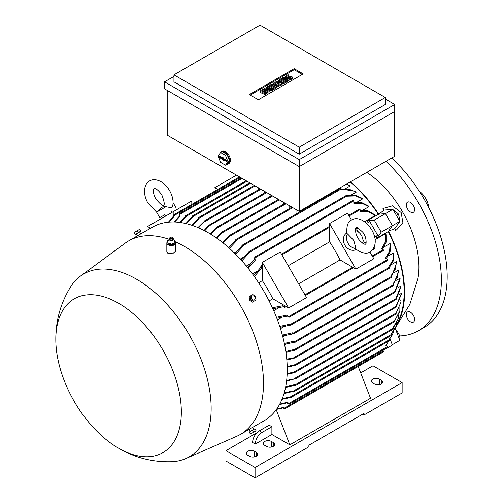 <?xml version="1.0" encoding="UTF-8"?>
<svg xmlns="http://www.w3.org/2000/svg" width="503" height="503" viewBox="0 0 503 503"><rect width="100%" height="100%" fill="white"/><g stroke="black" fill="none" stroke-linecap="round" stroke-linejoin="round"><path stroke-width="0.75" d="M165.971 206.714L156.596 212.128L160.671 208.116L162.771 206.878L165.971 206.714L171.397 207.77L172.68 206.117C173.654 201.125 172.623 195.963 169.593 190.643C167.43 186.921 164.733 184.029 161.501 181.96C156.779 179.332 152.805 179.005 149.58 180.967C146.272 182.778 144.568 186.38 144.487 191.788C144.657 195.617 145.82 199.402 147.957 203.137L156.603 212.147L159.765 217.623L164.707 214.768L165.5 216.139M164.707 214.768L159.765 217.623M150.592 228.224L147.568 226.495L173.881 211.304L173.881 214.75M173.881 214.768L191.813 204.413L191.813 200.949L173.881 211.304M168.329 222.188L172.931 217.195L173.032 215.24L173.604 215.844L173.604 217.07L168.933 222.131M173.604 217.07A112.219 64.793 -120 0 0 172.931 217.195M375.012 236.838L377.703 235.285L369.78 221.553L366.662 223.357M364.618 242.836L366.228 241.905L364.618 242.836M395.76 326.856A100.172 57.839 -120 0 0 388.523 231.229L388.285 231.569A99.537 57.468 60 0 1 396.383 324.762M388.285 231.569L377.074 238.038A99.537 57.468 -120 0 0 376.131 236.19M368.209 222.464A99.537 57.468 -120 0 0 367.077 220.723L378.702 214.215A100.172 57.839 -120 0 0 350.572 181.746M350.201 181.96A99.537 57.468 60 0 1 378.287 214.253M346.642 184.016L349.346 185.444A99.537 57.468 60 0 1 350.019 186.047L345.819 188.468M236.756 251.437L234.279 252.864M341.273 188.958L355.621 191.41A99.537 57.468 60 0 1 356.294 192.096L351.44 194.894M243.691 257.102L240.283 259.07M347.46 195.334L355.332 195.239L361.896 198.163A99.537 57.468 60 0 1 362.569 198.943L357.136 202.08M250.544 263.616L246.344 266.043M353.829 202.413L361.575 202.533L368.171 205.821A99.537 57.468 60 0 1 368.844 206.702L362.946 210.109M257.284 271.111L252.462 273.896M360.104 210.355L367.951 210.776L374.452 214.548A99.537 57.468 60 0 1 375.125 215.561L364.574 221.647M375.024 239.742L385.568 233.656A99.537 57.468 60 0 1 386.109 234.744L386.128 242.257L382.569 249.262M273.72 310.709L278.543 307.924M384.204 246.923L390.102 243.515A99.537 57.468 60 0 1 390.529 244.54L390.077 251.896L386.31 258.668M277.455 319.939L281.661 317.512M388.253 255.97L393.686 252.833A99.537 57.468 60 0 1 394.019 253.801L393.271 260.956L389.253 267.728M280.467 328.673L283.874 326.705M391.623 264.496L396.477 261.692A99.537 57.468 60 0 1 396.735 262.616L391.686 276.266M282.837 336.972L285.32 335.545M394.377 272.576L398.577 270.155A99.537 57.468 60 0 1 398.766 271.035L393.472 284.547M284.654 344.869L286.069 344.052M396.565 280.259L400.048 278.247A99.537 57.468 60 0 1 400.168 279.096L394.899 292.3L394.22 292.853L400.048 278.247M398.206 287.578L400.922 286.006A99.537 57.468 60 0 1 400.985 286.817L396.194 299.323L395.415 299.769L400.922 286.006M399.307 294.544L401.237 293.431L401.243 293.802L395.962 306.44L295.104 364.669L296.556 364.612L296.116 365.027L287.226 367.297M399.879 301.171L400.985 300.536L400.948 302.209L396.194 313.036L293.978 372.05L295.431 371.987L295.079 372.352L395.572 314.337L400.948 302.209M399.904 307.465L399.835 311.376L394.138 321.882L399.979 310.496M401.243 294.488L395.962 307.22L395.182 307.666L395.962 306.44M296.116 365.027L395.182 307.666M174.019 221.98L179.206 216.422L179.307 213.687L179.879 214.291L179.879 216.391L174.642 221.993M179.879 216.391A112.219 64.793 -120 0 0 179.206 216.422M179.873 222.439L185.821 215.781L186.16 216.548L180.508 222.527M186.16 216.548A112.219 64.793 -120 0 0 185.488 216.497M185.833 223.546L191.762 217.315L192.096 216.296L192.435 217.447L186.481 223.697M192.435 217.447A112.219 64.793 -120 0 0 191.762 217.315M191.869 225.262L198.037 218.818L198.377 217.849L198.71 219.012L192.517 225.482M198.71 219.012A112.219 64.793 -120 0 0 198.037 218.818M258.36 189.788L258.36 187.776M296.016 214.121L296.016 209.518M236.372 240.95A112.219 64.793 -120 0 0 235.7 240.371L236.033 239.591L236.372 240.95L229.431 248.319M228.771 247.721L235.7 240.371M197.949 227.57L204.652 220.955L198.603 227.853M204.859 221.157A112.219 64.793 -120 0 0 204.375 220.968M264.635 192.894L264.635 191.398M204.067 230.456L208.959 225.199M208.952 225.206L210.248 224.457L209.474 225.677L204.727 230.795M265.93 192.146L210.248 224.457M270.91 196L270.91 195.019M210.216 233.901L215.756 228.01L217.202 227.167L210.876 234.304M277.191 200.144L277.191 198.647M216.384 237.919L221.351 232.537L222.804 231.701L217.044 238.384M283.466 204.281L283.466 202.269M222.565 242.521L228.469 236.196L229.758 235.454L230.034 235.781L223.231 243.05M230.034 235.781A112.219 64.793 -120 0 0 229.55 235.417M229.764 246.527L228.343 247.344M289.741 208.424L289.741 205.89M276.782 408.939L283.503 407.417L284.566 408.027L284.799 408.832L283.057 407.939L276.436 409.429M383.192 250.4L383.531 250.205L383.192 249.626L381.689 248.752L385.581 241.471L385.568 233.656M374.15 248.4L374.32 247.809L373.471 248.3M374.094 247.671L374.018 247.225M372.886 249.199L373.188 249.714L374.383 249.023L374.383 248.532L372.962 249.092M217.799 189.392L214.812 187.669L236.492 175.151M369.85 251.896L373.811 258.762L355.879 269.111L340.066 259.925A99.537 57.468 -120 0 0 329.616 241.83L329.572 223.539L347.504 213.184L351.465 220.05M355.929 227.777L358.375 232.021M362.94 239.925L365.392 244.169M262.371 266.062L262.321 262.365L288.634 307.937L272.821 298.751A99.537 57.468 -120 0 0 262.371 280.655L262.371 266.062L261.472 266.577L261.472 268.313L254.361 276.524M375.125 215.561L368.353 211.644L360.104 211.373L360.104 209.632L359.771 209.053L359.431 209.248M253.694 275.587L260.805 267.407L260.9 265.968L261.472 266.577M262.321 262.365L280.253 252.009L306.566 297.587L288.634 307.937M269.086 300.907L272.821 298.751M262.371 280.655L258.643 282.805M298.637 283.849L340.066 259.925M329.616 241.83L288.188 265.747M329.572 223.539L355.879 269.111M356.237 249.507A9.513 7.765 -120 0 1 344.863 245.093A9.513 7.765 -120 0 1 346.73 233.034M355.898 248.482L355.715 249.079C362.342 253.393 367.102 254.304 370.007 251.808L370.007 251.808C385.034 241.069 364.172 212.197 351.622 219.962L351.622 219.962C348.007 221.226 346.416 225.803 346.837 233.7L347.447 233.845L353.194 239.78L354.156 241.748L355.898 248.482A9.513 7.765 -120 0 1 348.032 243.263A9.513 7.765 -120 0 1 347.447 233.845M355.395 230.563A9.513 7.765 -120 0 1 362.713 243.238M359.645 240.491L357.803 238.12L356.243 234.593C354.307 226.69 356.476 227.941 356.055 227.645L356.055 227.645C356.005 226.495 358.193 227.972 362.625 232.084C367.121 237.014 366.259 245.615 365.568 244.118C365.524 243.615 365.524 246.118 359.645 240.491M389.988 338.777L392.409 345.027L382.55 350.717M394.993 228.563L388.134 231.305M395.628 230.399A96.658 55.802 -120 0 0 394.773 228.645L399.872 221.383L392.9 209.305L384.059 210.097A96.658 55.802 -120 0 0 382.965 208.475L392.441 205.815L401.174 212.58L402.909 222.798L396.559 229.89L395.628 230.399M378.438 214.517L384.242 209.94M395.503 327.56L409.832 304.397L417.98 278.417A79.254 45.754 -120 0 0 418.942 267.03A79.254 45.754 -120 0 0 366.806 172.378M378.702 214.215L385.436 213.612L392.409 225.696L388.523 231.229M367.077 220.723L374.232 220.088L381.205 232.166L377.074 238.038M392.9 209.305L374.232 220.088M399.872 221.383L381.205 232.166M344.033 185.525L344.033 188.55M394.289 111.729L394.289 156.508L299.247 211.379L299.247 212.253M383.192 351.861L383.531 351.666L383.192 351.088L382.211 350.522M283.057 407.939A112.219 64.793 -120 0 0 283.503 407.417M276.455 317.311L286.867 315.142L289.382 316.984L287.232 316.129L276.839 318.311M387.675 260.233L388.014 260.038L387.675 259.46L385.499 258.202L389.611 251.173L390.102 243.515M287.232 316.129A112.219 64.793 -120 0 0 286.867 315.142M279.737 326.409L289.942 324.165L290.728 325.007L280.045 327.359M389.02 268.262L389.353 268.068L388.567 267.225L392.881 260.24L393.686 252.833M290.231 325.108A112.219 64.793 -120 0 0 289.942 324.165M282.346 335.105L292.369 332.816L293.419 333.81L282.592 336.017M391.711 277.059L392.044 276.864L391.711 276.285L390.994 275.87L395.427 268.998L396.477 261.692M292.589 333.722A112.219 64.793 -120 0 0 292.369 332.816M284.358 343.448L294.205 341.122L295.211 342.09L284.541 344.316M393.503 285.346L393.836 285.151L393.503 284.566L392.837 284.182L397.357 277.373L398.577 270.155M294.368 341.996A112.219 64.793 -120 0 0 294.205 341.122M285.817 351.452L295.512 349.189L295.657 349.598L294.374 350.34L285.943 352.289M295.588 349.792A112.219 64.793 -120 0 0 295.512 349.189M286.666 380.375L295.657 378.589L286.578 381.085M295.512 378.822A112.219 64.793 -120 0 0 295.588 378.313M285.673 386.832L294.368 384.701L295.211 385.575L294.205 385.386L285.541 387.505M393.503 328.824L393.836 328.635L393 327.761L398.282 318.682L398.791 314.997M398.282 318.682L393.302 327.937M294.205 385.386A112.219 64.793 -120 0 0 294.368 384.701M286.76 359.142L295.431 357.495L293.978 358.331L286.829 359.947M284.195 392.956L292.589 390.919L293.419 391.787L292.369 391.567L284.013 393.591M391.711 335.036L392.044 334.847L391.221 333.979L395.792 326.774L396.672 323.127M395.792 326.774L391.46 334.118M292.369 391.567A112.219 64.793 -120 0 0 292.589 390.919M295.431 371.987L294.136 372.736L287.144 374.345M395.408 314.3L396.722 312.703M287.175 373.603L293.978 372.05M282.227 398.709L290.231 396.804L290.728 397.483L281.988 399.307M389.02 340.732L389.353 340.537L388.857 339.865L392.397 334.772L393.698 331.163M392.397 334.772L389.026 339.959M289.942 397.414A112.219 64.793 -120 0 0 290.231 396.804M287.207 366.524L295.104 364.669M279.756 404.06L287.232 402.325L289.049 403.368L289.282 404.173L286.867 402.89L279.461 404.607M387.675 347.202L388.014 347.007L387.675 346.429L385.858 345.379L388.926 340.946M389.272 340.235L389.743 339.097M387.939 342.662L385.946 345.429M286.867 402.89A112.219 64.793 -120 0 0 287.232 402.325M272.393 307.754L283.057 305.698L284.899 307.151L283.503 306.729L272.871 308.804M283.503 306.729A112.219 64.793 -120 0 0 283.057 305.698M247.445 267.395L254.524 259.485L254.864 257.196L255.197 260.29L248.111 268.225M368.844 206.702L361.971 203.3L353.829 203.35L353.829 200.835L353.49 200.251L353.156 200.446M255.197 260.29A112.219 64.793 -120 0 0 254.524 259.485M241.207 260.089L248.589 252.016L248.922 253.122L241.874 260.837M362.569 198.943L355.753 195.931L347.554 196.176L347.215 195.076L346.881 195.271M248.922 253.122A112.219 64.793 -120 0 0 248.249 252.399M234.983 253.562L242.308 245.288L242.647 246.696L235.649 254.229M356.294 192.096L349.44 189.348L341.273 189.75L341.273 188.927L340.94 188.342L340.6 188.537M242.647 246.696A112.219 64.793 -120 0 0 241.974 246.049M350.019 186.047L346.284 184.224M261.472 268.313A112.219 64.793 -120 0 0 260.805 267.407M173.944 76.399L164.525 81.832L299.247 159.614L394.736 104.479L394.736 111.471L299.247 166.6L299.247 211.379L167.216 135.156L167.216 90.377M299.247 159.614L299.247 166.6L164.525 88.824L164.525 81.832M394.736 104.479L385.323 99.047M385.323 104.479L299.247 154.176L173.944 81.832L173.944 74.846L299.247 147.19L385.323 97.494L385.323 104.479M385.323 97.494L260.02 25.15L173.944 74.846M249.35 94.57L294.18 68.685L303.19 73.891L258.36 99.77L249.35 94.57M294.18 68.685L294.18 69.722L302.297 74.406M250.243 95.086L294.18 69.722M272.349 89.245L271.507 89.729L266.603 88.836L269.822 90.697L268.986 91.181L264.22 88.434L265.062 87.95L269.966 88.836L266.741 86.981L267.583 86.491L272.349 89.245L272.349 90.276L271.507 90.766L269.218 90.351M269.822 90.697L269.822 91.735L268.986 92.219L267.08 91.118M266.294 90.666L264.22 89.471L264.22 88.434M267.351 88.365L266.741 88.012L266.741 86.981M281.875 83.743L280.749 84.391L276.971 83.177L279.071 85.359L277.952 86.007L273.186 83.259L274.028 82.775L276.411 84.146L274.871 82.285L275.43 81.964L278.649 82.85L276.266 81.48L277.109 80.996L281.875 83.743L281.875 84.781L280.749 85.428L278.411 84.674M279.071 85.359L279.071 86.397L277.952 87.044L273.186 84.29L273.186 83.259M288.32 81.058L287.477 81.543L282.711 78.795L282.711 77.758L283.554 77.273L288.32 80.021L288.32 81.058M288.879 75.167L286.917 76.299A0.792 0.459 0 0 0 286.685 76.626A0.792 0.459 0 0 0 287.175 77.047A0.792 0.459 0 0 0 288.037 76.946L288.879 76.462A1.981 1.144 0 0 1 291.036 76.217A1.981 1.144 0 0 1 292.262 77.273A1.981 1.144 0 0 1 291.677 78.078L289.722 79.216L288.879 78.726L290.841 77.594A0.792 0.459 0 0 0 291.074 77.273A0.792 0.459 0 0 0 290.583 76.852A0.792 0.459 0 0 0 289.722 76.946L288.879 77.437A1.981 1.144 0 0 1 286.716 77.682A1.981 1.144 0 0 1 285.497 76.626A1.981 1.144 0 0 1 286.075 75.815L288.037 74.683L288.879 75.167L288.879 76.205L287.364 77.078M292.262 77.273L292.262 78.305A1.981 1.144 180 0 1 291.677 79.116L289.722 80.247L288.879 79.763L288.879 78.726M290.388 77.852A0.792 0.459 0 0 0 289.722 77.984L288.879 78.468A1.981 1.144 180 0 1 286.716 78.72A1.981 1.144 180 0 1 285.497 77.663L285.497 76.626M286.358 82.19L282.994 84.133L282.152 83.649L282.152 82.611L284.673 81.153L283.554 80.505L283.554 81.543L281.315 82.838L280.473 82.354L280.473 81.316L282.711 80.021L281.592 79.373L281.592 80.411L279.071 81.87L278.228 81.379L278.228 80.348L281.592 78.405L286.358 81.153L286.358 82.19M276.832 87.692L273.469 89.628L272.626 89.144L272.626 88.113L275.147 86.654L274.028 86.007L274.028 87.044L271.783 88.339L270.947 87.849L270.947 86.818L273.186 85.523L272.066 84.875L272.066 85.912L269.545 87.365L268.703 86.881L268.703 85.843L272.066 83.907L276.832 86.654L276.832 87.692M263.943 89.565L261.981 90.697A0.792 0.459 0 0 0 261.749 91.024A0.792 0.459 0 0 0 262.239 91.445A0.792 0.459 0 0 0 263.1 91.345L263.943 90.861A1.981 1.144 0 0 1 266.1 90.615A1.981 1.144 0 0 1 267.326 91.672A1.981 1.144 0 0 1 266.741 92.477L264.779 93.608L263.943 93.124L265.905 91.992A0.792 0.459 0 0 0 266.131 91.672A0.792 0.459 0 0 0 265.647 91.244A0.792 0.459 0 0 0 264.779 91.345L263.943 91.829A1.981 1.144 0 0 1 261.78 92.08A1.981 1.144 0 0 1 260.56 91.024A1.981 1.144 0 0 1 261.139 90.213L263.1 89.081L263.943 89.565L263.943 90.603L262.428 91.477M267.326 91.672L267.326 92.703A1.981 1.144 180 0 1 266.741 93.514L264.779 94.646L263.943 94.162L263.943 93.124M265.452 92.25A0.792 0.459 0 0 0 264.779 92.382L263.943 92.866A1.981 1.144 180 0 1 261.78 93.118A1.981 1.144 180 0 1 260.56 92.055L260.56 91.024M271.507 89.729L271.507 90.766M268.986 91.181L268.986 92.219M277.952 86.007L277.952 87.044M280.749 84.391L280.749 85.428M276.266 81.48L276.266 82.196M274.871 82.285L274.871 83.259M288.32 80.021L287.477 80.505L287.477 81.543M287.477 80.505L282.711 77.758M289.722 79.216L289.722 80.247M286.358 81.153L282.994 83.096L282.994 84.133M282.994 83.096L282.152 82.611M281.592 79.373L279.071 80.832L279.071 81.87M279.071 80.832L278.228 80.348M283.554 80.505L281.315 81.8L281.315 82.838M281.315 81.8L280.473 81.316M276.832 86.654L273.469 88.597L273.469 89.628M273.469 88.597L272.626 88.113M272.066 84.875L269.545 86.334L269.545 87.365M269.545 86.334L268.703 85.843M274.028 86.007L271.783 87.302L271.783 88.339M271.783 87.302L270.947 86.818M264.779 93.608L264.779 94.646M299.247 147.19L299.247 154.176M219.924 153.421A6.973 4.024 60 0 1 220.333 152.616A6.973 4.024 60 0 1 221.113 151.893L222.012 151.372A6.973 4.024 60 0 1 225.495 151.717A6.973 4.024 60 0 1 230.053 157.867A6.973 4.024 60 0 1 228.984 163.456L228.085 163.972A6.973 4.024 60 0 1 227.023 164.292M221.113 151.893A6.973 4.024 60 0 1 224.602 152.239A6.973 4.024 60 0 1 229.154 158.382A6.973 4.024 60 0 1 228.085 163.972M227.06 154.434L222.144 151.592L220.572 152.497L218.113 155.999L220.572 162.337L225.489 165.173L227.06 164.267L229.519 160.771L227.06 154.434L225.489 155.339L220.572 152.497M225.489 165.173L227.947 161.677L229.519 160.771M227.947 161.677L225.489 155.339M226.061 159.935A0.792 0.459 60 0 1 226.57 160.608A0.792 0.459 60 0 1 226.482 161.249A0.792 0.459 60 0 1 226.061 161.23L223.59 159.809L223.59 160.375L220.006 157.735A0.792 0.459 60 0 1 219.478 157.011A0.792 0.459 60 0 1 219.641 156.389A0.792 0.459 60 0 1 220.006 156.446L222.471 157.867L222.471 157.294L223.59 157.942L223.59 158.514L226.061 159.935M222.471 157.867L223.081 157.646M220.201 156.559A0.692 0.402 -120 0 0 220.679 157.269L223.213 158.734L223.797 159.633M222.471 159.162L223.213 158.734M222.471 159.728L223.213 159.3M223.59 159.809L224.193 159.3L226.589 160.677M373.748 247.797L374.32 247.809M373.188 249.714L373.188 249.224M373.063 248.947L374.383 248.532M358.306 228.18L356.696 229.11M360.695 372.874L372.993 365.775L402.136 382.601L255.084 467.494L225.948 450.675L256.932 432.781M362.682 414.176L364.027 414.956L364.027 413.403L308.886 445.237L308.886 446.79L255.084 477.85L225.948 461.025L225.948 450.675M262.931 428.801L262.931 421.426M255.31 444.074L252.619 442.521A9.513 5.489 120 0 1 259.347 430.87L269.206 425.18L271.897 426.733L271.897 434.498L255.31 444.074A9.513 5.489 -60 0 1 262.038 432.423L271.897 426.733M276.222 409.725L289.829 444.847L271.897 434.498M358.205 366.448L370.529 398.257L289.829 444.847M256.209 452.354A4.753 2.748 180 0 1 257.599 454.297A4.753 2.748 180 0 1 254.663 456.831A4.753 2.748 180 0 1 249.482 456.24L247.69 455.202A4.753 2.748 180 0 1 246.294 453.26A4.753 2.748 180 0 1 249.23 450.726A4.753 2.748 180 0 1 254.411 451.317L256.209 452.354L256.209 456.24M273.242 442.521A4.753 2.748 180 0 1 274.638 444.463A4.753 2.748 180 0 1 271.702 446.997A4.753 2.748 180 0 1 266.521 446.4L264.723 445.369A4.753 2.748 180 0 1 263.333 443.426A4.753 2.748 180 0 1 266.269 440.886A4.753 2.748 180 0 1 271.45 441.483L273.242 442.521L273.242 446.4M381.287 380.142A4.753 2.748 180 0 1 382.682 382.085A4.753 2.748 180 0 1 379.746 384.619A4.753 2.748 180 0 1 374.559 384.022L372.767 382.99A4.753 2.748 180 0 1 371.377 381.048A4.753 2.748 180 0 1 374.314 378.507A4.753 2.748 180 0 1 379.495 379.105L381.287 380.142L381.287 384.022M364.027 414.956L402.136 392.956L402.136 382.601M255.084 477.85L255.084 467.494M253.644 429.355L252.531 427.424L264.106 420.747A111.741 64.516 -120 0 0 281.24 331.207A111.741 64.516 -120 0 0 208.236 232.732A111.741 64.516 -120 0 0 152.365 227.199L140.79 233.882L139.677 231.965L135.615 234.31L139.677 231.965M118.614 448.236C135.106 457.843 152.912 462.332 172.02 461.704A105.561 60.945 -120 0 0 185.777 458.579L236.63 436.34A111.741 64.516 -120 0 0 240.346 434.466A111.741 64.516 -120 0 0 257.479 344.92A111.741 64.516 -120 0 0 184.475 246.451A111.741 64.516 -120 0 0 174.994 241.635M169.247 239.371A111.741 64.516 -120 0 0 128.605 240.918A111.741 64.516 -120 0 0 125.121 243.194L80.436 276.122A105.561 60.945 -120 0 0 70.854 286.477C60.718 302.762 55.701 320.486 55.814 339.651A88.761 51.249 -120 0 0 118.45 448.142A88.761 51.249 -120 0 0 118.576 448.211A88.761 51.249 -120 0 0 181.338 411.976A88.761 51.249 -120 0 0 118.576 303.265A88.761 51.249 -120 0 0 55.814 339.651M140.488 234.058L137.495 235.794L136.382 233.864M167.606 241.585A4.439 2.565 0 0 0 166.833 243.031L166.833 251.645L167.656 253.11L172.611 253.776L175.704 250.953L175.704 243.031A4.439 2.565 0 0 0 174.881 241.541A4.439 2.565 0 0 0 174.755 241.446M185.777 458.579A105.561 60.945 -120 0 0 206.356 375.313A105.561 60.945 -120 0 0 136.508 279.196A105.561 60.945 -120 0 0 80.436 276.122M166.833 243.031A4.439 2.565 0 0 0 167.656 244.515A4.439 2.565 0 0 0 172.623 245.47A4.439 2.565 0 0 0 175.704 243.031M135.615 234.31L140.444 231.518M138.243 232.606L140.834 231.116L139.765 229.274L134.012 232.6L135.074 234.436L138.243 232.606L137.181 230.764M135.364 234.272L134.301 232.43M134.087 232.455L139.765 229.274M250.922 301.152L249.614 300.247M249.469 300.002L249.337 298.417M249.928 428.914L252.229 427.607M250.255 296.053L249.192 296.663L249.488 300.159L252.361 302.158L253.43 301.542L250.551 299.543L250.255 296.053L252.846 294.557L255.725 296.556L256.014 300.046L253.43 301.542M249.488 300.159L250.551 299.543M254.845 297.066A2.238 1.83 60 0 0 252.141 296.041A2.238 1.83 60 0 0 251.682 298.889A2.238 1.83 60 0 0 254.38 299.914A2.238 1.83 60 0 0 254.845 297.066M254.487 429.046L249.658 431.838M256.014 430.618L254.952 428.776L249.192 432.102L250.425 433.951L255.203 431.379M249.488 431.939L250.551 433.775M252.361 430.272L253.43 432.115M174.931 242.698L174.931 243.735L171.655 245.087L167.989 244.118L167.606 240.774L169.436 239.83M174.547 240.384L173.101 239.824M167.581 240.667L168.015 243.251M169.253 238.881A2.062 1.188 0 0 0 169.215 239.038A2.062 1.188 0 0 0 169.228 239.277L169.844 240.346A1.679 0.968 0 0 0 169.901 240.396A1.679 0.968 0 0 0 172.692 240.346L173.315 239.277A2.062 1.188 0 0 0 173.328 239.038A2.062 1.188 0 0 0 173.29 238.881M169.228 239.277A2.062 1.188 0 0 0 169.593 239.812A2.062 1.188 0 0 0 171.768 240.277A2.062 1.188 0 0 0 173.315 239.277M169.964 237.623L169.417 238.34A2.025 1.169 0 0 0 169.253 238.73A2.025 1.169 0 0 0 169.624 239.491A2.025 1.169 0 0 0 171.951 239.912A2.025 1.169 0 0 0 173.284 238.73A2.025 1.169 0 0 0 173.12 238.34L172.573 237.623A1.427 0.824 0 0 0 172.428 237.479A1.427 0.824 0 0 0 171.121 237.139A1.427 0.824 0 0 0 169.964 237.623A1.427 0.824 0 0 0 170.108 238.435A1.427 0.824 0 0 0 171.976 238.674A1.427 0.824 0 0 0 172.573 237.623M174.956 242.867L174.522 240.283M171.466 244.162L175.126 242.653M167.776 243.062L171.869 244.137M171.655 244.049L171.655 245.087M167.989 243.087L167.989 244.118M392.296 344.725L399.872 340.349L395.201 328.308M396.131 330.71L396.685 330.396L395.93 330.194M398.275 336.237L399.608 335.463L396.685 330.396M398.942 337.953L399.608 335.463M393.849 210.952L394.541 210.556L398.539 214.102L396.389 215.347M398.923 219.736L399.608 219.339L398.539 214.102M413.391 322.115L413.391 322.115A5.866 3.389 60 0 1 407.524 318.732A5.866 3.389 60 0 1 407.524 311.961L407.524 311.961A5.866 3.389 60 0 1 413.391 315.343A5.866 3.389 60 0 1 413.391 322.115M413.391 205.532A5.866 3.389 60 0 1 413.391 212.304A5.866 3.389 60 0 1 407.524 208.915A5.866 3.389 60 0 1 407.524 202.143A5.866 3.389 60 0 1 413.391 205.532M399.483 335.941A110.949 64.057 -120 0 0 418.383 330.767A110.949 64.057 -120 0 0 441.364 279.97A110.949 64.057 -120 0 0 385.908 161.344M418.383 330.767L424.211 327.396A110.949 64.057 -120 0 0 447.186 276.606A110.949 64.057 -120 0 0 391.736 157.98M413.045 204.972A5.866 3.389 -120 0 0 413.353 205.551A5.866 3.389 -120 0 0 413.699 206.104M413.045 314.79A5.866 3.389 -120 0 0 413.699 315.922M428.738 207.588A15.216 8.784 -120 0 0 419.282 191.209M240.296 177.345L173.604 215.844M242.088 178.376L179.879 214.291M247.017 181.225L186.16 216.365M250.601 183.299L192.435 216.881M255.084 185.884L198.71 218.434M292.746 207.626L236.372 240.176M260.912 189.247L204.036 222.087M266.741 192.618L209.474 225.677M272.569 195.981L216.428 228.393M279.297 199.861L222.181 232.839M286.018 203.746L229.487 236.385M383.192 249.626L372.201 255.97M329.616 227.237L281.869 254.801M360.104 209.632L349.113 215.976M352.704 267.225L304.956 294.796M383.192 351.088L284.566 408.027M387.675 259.46L289.049 316.4M389.02 267.483L290.388 324.429M391.711 276.285L293.079 333.225M393.503 284.566L294.871 341.512M394.553 291.721L294.72 349.365M394.899 320.512L294.374 378.552M393.503 328.05L294.871 384.996M396.037 298.637L294.136 357.463M391.711 334.262L293.079 391.208M389.02 339.959L290.388 396.898M387.675 346.429L289.049 403.368M285.459 306.05L284.566 306.566M353.829 200.835L255.197 257.775M347.554 195.654L248.922 252.6M341.273 188.927L242.647 245.873M291.677 78.078L291.677 79.116M286.917 76.299L286.917 76.946M288.879 77.437L288.879 78.468M289.722 76.946L289.722 77.984M266.741 92.477L266.741 93.514M261.981 90.697L261.981 91.345M263.943 91.829L263.943 92.866M264.779 91.345L264.779 92.382M226.061 161.23L226.614 160.841M220.006 157.735L220.679 157.269M259.347 430.87L262.038 432.423M254.411 456.887L254.411 451.317M271.45 447.054L271.45 441.483M379.495 384.676L379.495 379.105M155.647 198.698C160.136 204.08 162.765 206.224 163.532 205.123C164.865 205.01 164.324 201.665 161.903 195.082C155.873 186.437 153.742 189.09 154.019 188.65C154.534 188.625 151.177 189.147 155.647 198.698M173.076 202.64L176.239 208.11M171.297 210.964L172.089 212.335M401.243 293.802L401.243 294.708M254.273 185.418L198.138 217.83M291.935 207.161L235.794 239.573M285.207 203.275L229.399 235.498M278.486 199.395L222.188 231.896M150.554 228.217L149.605 228.764M383.431 351.886L284.799 408.832M387.914 260.258L289.282 317.204M389.259 268.281L290.627 325.227M391.95 277.084L293.318 334.023M393.742 285.364L295.11 342.31M394.308 292.803L295.443 349.881M394.189 321.863L295.563 378.803M393.742 328.849L295.11 385.795M395.691 299.769L294.953 357.929M391.95 335.061L293.318 392.007M389.259 340.757L290.627 397.697M387.914 347.227L289.282 404.173M383.431 250.425L372.61 256.668M353.471 267.722L305.359 295.494M286.226 306.547L284.799 307.364M239.478 176.874L173.032 215.24M353.251 200.225L254.625 257.171M346.976 195.051L248.35 251.99M340.701 188.323L242.069 245.263M260.101 188.782L204.413 220.936M249.79 182.828L191.863 216.277M246.206 180.759L185.582 215.756M271.758 195.51L216.623 227.343M241.277 177.911L179.307 213.687M359.532 209.028L348.711 215.278M329.572 226.325L281.46 254.103M262.321 265.15L260.9 265.968M360.003 365.411L358.205 366.454M262.931 421.457L261.378 422.357M137.797 235.611L128.605 240.918M249.538 429.16L240.346 434.466M250.349 431.253L249.237 429.336M251.324 433.617L250.425 433.951M169.492 239.918L169.643 239.591M172.894 239.591L173.164 239.988"/></g></svg>

